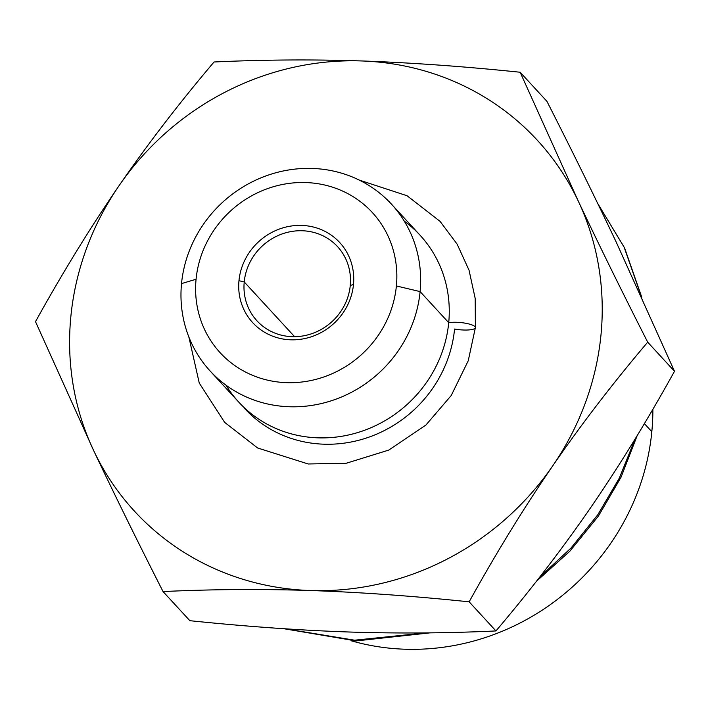 <?xml version="1.0" encoding="UTF-8"?>
<svg xmlns="http://www.w3.org/2000/svg" width="710" height="710" viewBox="0 0 710 710"><rect width="100%" height="100%" fill="white"/><g stroke="black" fill="none" stroke-linecap="round" stroke-linejoin="round"><path stroke-width="1.06" d="M651.824 431.698A232.729 218.609 -42.6 0 0 652.863 409.262A232.729 218.609 137.4 0 1 651.824 431.698A232.729 218.609 137.4 0 1 351.024 640.722A232.729 218.609 -42.6 0 0 651.824 431.698L644.387 423.621L651.824 431.698M635.113 439.002L619.324 478.123L597.82 514.723L571.097 547.942L539.804 576.981L571.097 547.942L597.82 514.723L619.324 478.123L635.113 439.002M425.618 632.903L354.583 640.198L285.269 628.811L354.583 640.198L425.618 632.903M597.767 203.557L624.143 247.249L641.103 295.768L624.143 247.249L597.767 203.557M616.404 242.5C595.885 199.111 572.73 152.064 546.948 101.37L520.146 72.243L546.948 101.37C572.73 152.064 595.885 199.111 616.404 242.5L674.5 371.286L647.697 342.167C613.103 382.93 581.454 424.154 552.744 465.822C524.104 507.561 496.237 552.895 469.15 601.823C412.528 595.974 359.615 592.202 310.421 590.525C261.298 588.909 212.175 589.256 163.052 591.563C137.27 540.869 114.115 493.823 93.596 450.433A273.803 257.189 -42.6 0 0 310.421 590.525A273.803 257.189 -42.6 0 0 552.744 465.822A273.803 257.189 -42.6 0 0 578.242 201.036A273.803 257.189 -42.6 0 0 361.417 60.945C410.602 62.631 463.515 66.394 520.146 72.243L578.242 201.036C598.752 244.417 621.907 291.455 647.697 342.167C613.103 382.93 581.454 424.154 552.744 465.822A273.803 257.189 -42.6 0 0 578.242 201.036A273.803 257.189 -42.6 0 0 361.417 60.945A273.803 257.189 -42.6 0 0 119.094 185.647C147.795 143.979 179.452 102.764 214.047 61.992C263.161 59.684 312.276 59.329 361.417 60.945C410.602 62.631 463.515 66.394 520.146 72.243L578.242 201.036C598.752 244.417 621.907 291.455 647.697 342.167L674.5 371.286L616.404 242.5M189.854 620.691C246.485 626.539 299.398 630.303 348.583 631.989C397.724 633.604 446.839 633.249 495.953 630.941C530.547 590.17 562.205 548.954 590.906 507.286C619.555 465.547 647.413 420.214 674.5 371.286C647.413 420.214 619.555 465.547 590.906 507.286C562.205 548.954 530.547 590.17 495.953 630.941L469.15 601.823C412.528 595.974 359.615 592.202 310.421 590.525A273.803 257.189 -42.6 0 0 552.744 465.822C524.104 507.561 496.237 552.895 469.15 601.823L495.953 630.941C446.839 633.249 397.724 633.604 348.583 631.989C299.398 630.303 246.485 626.539 189.854 620.691L163.052 591.563C137.27 540.869 114.115 493.823 93.596 450.433A273.803 257.189 -42.6 0 0 310.421 590.525C261.298 588.909 212.175 589.256 163.052 591.563L189.854 620.691M214.047 61.992C263.161 59.684 312.276 59.329 361.417 60.945A273.803 257.189 -42.6 0 0 119.094 185.647A273.803 257.189 -42.6 0 0 93.596 450.433L35.5 321.648C62.586 272.72 90.445 227.386 119.094 185.647A273.803 257.189 -42.6 0 0 93.596 450.433L35.5 321.648C62.586 272.72 90.445 227.386 119.094 185.647C147.795 143.979 179.452 102.764 214.047 61.992M391.467 204.152L420.089 235.25A123.212 115.739 137.4 0 1 448.72 322.686L420.107 291.597A123.212 115.739 -42.6 0 0 391.467 204.152A123.212 115.739 -42.6 0 0 264.431 176.479A123.212 115.739 -42.6 0 0 181.52 283.601A123.212 115.739 -42.6 0 0 210.16 371.037A123.212 115.739 -42.6 0 0 337.197 398.709A123.212 115.739 -42.6 0 0 420.107 291.597L448.72 322.686A123.212 115.739 -42.6 0 0 404.256 221.103M244.622 408.481A123.212 115.739 -42.6 0 0 371.667 436.153A123.212 115.739 -42.6 0 0 454.569 329.041A15.336 3.63 -174.5 0 0 475.389 327.612A15.336 3.63 -174.5 0 0 465.716 323.263A15.336 3.63 -174.5 0 0 448.72 322.686A15.336 3.63 5.5 0 1 465.716 323.263A15.336 3.63 5.5 0 1 475.389 327.612L468.245 360.76L451.205 395.541L425.84 425.13L388.734 450.096L346.391 463.213L308.202 463.985L257.615 447.974L224.653 422.361L199.262 383.054L188.842 336.93M225.993 385.184A123.212 115.739 -42.6 0 0 355.195 433.295A123.212 115.739 -42.6 0 0 448.72 322.686A123.212 115.739 137.4 0 1 365.819 429.807A123.212 115.739 137.4 0 1 238.773 402.126L210.16 371.037M196.066 279.252A103.456 97.172 -42.6 0 0 286.591 382.654A103.456 97.172 -42.6 0 0 396.384 285.961L420.107 291.597A123.212 115.739 137.4 0 1 289.343 406.75A123.212 115.739 137.4 0 1 181.52 283.601L196.066 279.252A103.456 97.172 -42.6 0 0 286.591 382.654A103.456 97.172 -42.6 0 0 396.384 285.961A103.456 97.172 -42.6 0 0 305.859 182.559A103.456 97.172 -42.6 0 0 196.066 279.252L181.52 283.601A123.212 115.739 137.4 0 1 312.285 168.439A123.212 115.739 137.4 0 1 420.107 291.597L396.384 285.961A103.456 97.172 -42.6 0 0 305.859 182.559A103.456 97.172 -42.6 0 0 196.066 279.252M353.482 284.524A59.143 55.549 137.4 0 1 290.718 339.806A59.143 55.549 137.4 0 1 238.968 280.69A59.143 55.549 137.4 0 1 301.732 225.416A59.143 55.549 137.4 0 1 353.482 284.524L350.261 285.491A54.759 51.439 137.4 0 1 292.138 336.673A54.759 51.439 137.4 0 1 244.222 281.941L238.968 280.69A59.143 55.549 -42.6 0 0 290.718 339.806A59.143 55.549 -42.6 0 0 353.482 284.524A59.143 55.549 -42.6 0 0 301.732 225.416A59.143 55.549 -42.6 0 0 238.968 280.69L244.222 281.941A54.759 51.439 137.4 0 1 302.345 230.759A54.759 51.439 137.4 0 1 350.261 285.491L353.482 284.524M350.261 285.491A54.759 51.439 -42.6 0 0 337.534 246.627A54.759 51.439 -42.6 0 0 281.071 234.327A54.759 51.439 -42.6 0 0 244.222 281.941L294.623 336.7L244.222 281.941A54.759 51.439 -42.6 0 0 256.949 320.796A54.759 51.439 -42.6 0 0 313.412 333.096A54.759 51.439 -42.6 0 0 350.261 285.491M641.769 297.241L624.587 247.932L597.74 203.504M283.893 628.723L356.171 640.917L430.109 632.859M536.396 581.339L569.952 551.093L598.415 516.072L621.037 477.226L637.207 435.558M359.242 180.083L407.087 195.756L440.058 221.369L457.169 244.196L469.053 270.27L475.203 298.466L475.389 327.612"/></g></svg>
